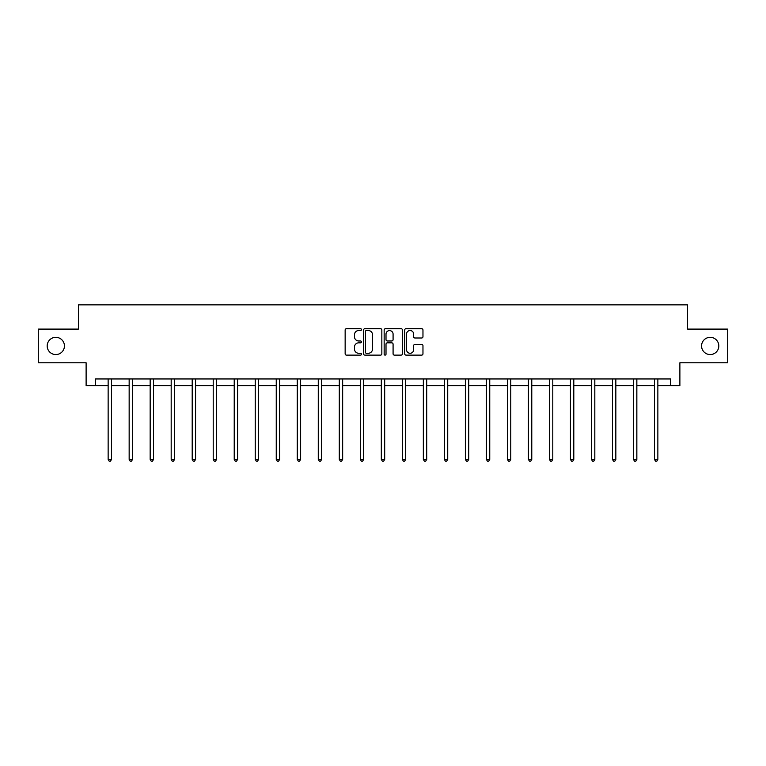 <?xml version="1.0" encoding="UTF-8"?>
<svg xmlns="http://www.w3.org/2000/svg" width="766" height="766" viewBox="0 0 766 766"><rect width="100%" height="100%" fill="white"/><g stroke="black" fill="none" stroke-linecap="round" stroke-linejoin="round"><path stroke-width="1.15" d="M361.447 329.61A0.929 0.929 0 0 0 360.527 328.681L346.471 328.681A1.321 1.321 0 0 0 345.15 330.002L345.15 353.806A1.321 1.321 0 0 0 346.471 355.127L360.527 355.127A0.929 0.929 0 0 0 361.447 354.198A0.929 0.929 0 0 0 360.527 353.27L358.708 353.27A4.232 4.232 0 0 1 354.476 349.047L354.476 347.055A4.232 4.232 0 0 1 358.708 342.833L360.527 342.833A0.929 0.929 0 0 0 361.447 341.904A0.929 0.929 0 0 0 360.527 340.975L358.708 340.975A4.232 4.232 0 0 1 354.476 336.743L354.476 334.761A4.232 4.232 0 0 1 358.708 330.529L360.527 330.529A0.929 0.929 0 0 0 361.447 329.61M701.57 345.945A8.617 8.617 0 0 0 710.187 354.562A8.617 8.617 0 0 0 718.814 345.945A8.617 8.617 0 0 0 710.187 337.327A8.617 8.617 0 0 0 701.57 345.945M47.186 345.945A8.617 8.617 0 0 0 55.813 354.562A8.617 8.617 0 0 0 64.43 345.945A8.617 8.617 0 0 0 55.813 337.327A8.617 8.617 0 0 0 47.186 345.945M421.645 337.998A1.321 1.321 0 0 0 422.966 336.676L422.966 330.002A1.321 1.321 0 0 0 421.645 328.681L406.037 328.681A1.321 1.321 0 0 0 404.716 330.002L404.716 353.806A1.321 1.321 0 0 0 406.037 355.127L421.645 355.127A1.321 1.321 0 0 0 422.966 353.806L422.966 345.734A1.321 1.321 0 0 0 421.645 344.413L414.961 344.413A1.321 1.321 0 0 0 413.64 345.734L413.64 349.736A3.533 3.533 0 0 1 410.107 353.27A3.533 3.533 0 0 1 406.564 349.736L406.564 334.072A3.533 3.533 0 0 1 410.107 330.529A3.533 3.533 0 0 1 413.64 334.072L413.64 336.676A1.321 1.321 0 0 0 414.961 337.998L421.645 337.998M95.549 385.681L95.549 378.95L670.451 378.95L670.451 385.681L679.882 385.681L679.882 362.778L727.7 362.778L727.7 329.102L687.562 329.102L687.562 304.858L78.438 304.858L78.438 329.102L38.3 329.102L38.3 362.778L86.118 362.778L86.118 385.681L108.14 385.681M381.841 330.002A1.321 1.321 0 0 0 380.52 328.681L364.922 328.681A1.321 1.321 0 0 0 363.601 330.002L363.601 353.806A1.321 1.321 0 0 0 364.922 355.127L380.52 355.127A1.321 1.321 0 0 0 381.841 353.806L381.841 330.002M385.48 328.681L401.078 328.681A1.321 1.321 0 0 1 402.399 330.002L402.399 353.806A1.321 1.321 0 0 1 401.078 355.127L394.404 355.127A1.321 1.321 0 0 1 393.082 353.806L393.082 344.154A1.321 1.321 0 0 0 391.761 342.833L387.328 342.833A1.321 1.321 0 0 0 386.007 344.154L386.007 354.198A0.929 0.929 0 0 1 385.078 355.127A0.929 0.929 0 0 1 384.159 354.198L384.159 330.002A1.321 1.321 0 0 1 385.48 328.681M111.51 385.681L129.157 385.681M132.528 385.681L150.165 385.681M153.535 385.681L171.182 385.681M174.552 385.681L192.199 385.681M195.56 385.681L213.207 385.681M216.577 385.681L234.224 385.681M237.594 385.681L255.241 385.681M258.602 385.681L276.248 385.681M279.619 385.681L297.265 385.681M300.626 385.681L318.273 385.681M321.643 385.681L339.29 385.681M342.661 385.681L360.307 385.681M363.668 385.681L381.315 385.681M384.685 385.681L402.332 385.681M405.693 385.681L423.339 385.681M426.71 385.681L444.357 385.681M447.727 385.681L465.374 385.681M468.735 385.681L486.381 385.681M489.752 385.681L507.398 385.681M510.759 385.681L528.406 385.681M531.776 385.681L549.423 385.681M552.793 385.681L570.44 385.681M573.801 385.681L591.448 385.681M594.818 385.681L612.465 385.681M615.835 385.681L633.472 385.681M636.843 385.681L654.49 385.681M657.86 385.681L670.451 385.681M366.378 330.529A0.929 0.929 0 0 0 365.449 331.458L365.449 352.35A0.929 0.929 0 0 0 366.378 353.27L368.293 353.27A4.232 4.232 0 0 0 372.525 349.047L372.525 334.761A4.232 4.232 0 0 0 368.293 330.529L366.378 330.529M393.082 334.139A3.533 3.533 0 0 0 389.549 330.596A3.533 3.533 0 0 0 386.007 334.139L386.007 339.654A1.321 1.321 0 0 0 387.328 340.975L391.761 340.975A1.321 1.321 0 0 0 393.082 339.654L393.082 334.139M111.683 378.95L111.606 379.141A1.35 1.35 0 0 0 111.51 379.649L111.51 459.389L108.14 459.389L108.14 379.649A1.35 1.35 0 0 0 108.044 379.141L107.968 378.95M111.51 459.389L110.496 461.142L109.155 461.142L108.14 459.389M132.7 378.95L132.623 379.141A1.35 1.35 0 0 0 132.528 379.649L132.528 459.389L129.157 459.389L129.157 379.649A1.35 1.35 0 0 0 129.061 379.141L128.975 378.95M132.528 459.389L131.513 461.142L130.163 461.142L129.157 459.389M153.717 378.95L153.631 379.141A1.35 1.35 0 0 0 153.535 379.649L153.535 459.389L150.165 459.389L150.165 379.649A1.35 1.35 0 0 0 150.069 379.141L149.992 378.95M153.535 459.389L152.53 461.142L151.18 461.142L150.165 459.389M174.725 378.95L174.648 379.141A1.35 1.35 0 0 0 174.552 379.649L174.552 459.389L171.182 459.389L171.182 379.649A1.35 1.35 0 0 0 171.086 379.141L171.01 378.95M174.552 459.389L173.537 461.142L172.197 461.142L171.182 459.389M195.742 378.95L195.665 379.141A1.35 1.35 0 0 0 195.56 379.649L195.56 459.389L192.199 459.389L192.199 379.649A1.35 1.35 0 0 0 192.103 379.141L192.017 378.95M195.56 459.389L194.554 461.142L193.204 461.142L192.199 459.389M216.749 378.95L216.673 379.141A1.35 1.35 0 0 0 216.577 379.649L216.577 459.389L213.207 459.389L213.207 379.649A1.35 1.35 0 0 0 213.111 379.141L213.034 378.95M216.577 459.389L215.562 461.142L214.221 461.142L213.207 459.389M237.766 378.95L237.69 379.141A1.35 1.35 0 0 0 237.594 379.649L237.594 459.389L234.224 459.389L234.224 379.649A1.35 1.35 0 0 0 234.128 379.141L234.042 378.95M237.594 459.389L236.579 461.142L235.229 461.142L234.224 459.389M258.784 378.95L258.697 379.141A1.35 1.35 0 0 0 258.602 379.649L258.602 459.389L255.241 459.389L255.241 379.649A1.35 1.35 0 0 0 255.135 379.141L255.059 378.95M258.602 459.389L257.596 461.142L256.246 461.142L255.241 459.389M279.791 378.95L279.714 379.141A1.35 1.35 0 0 0 279.619 379.649L279.619 459.389L276.248 459.389L276.248 379.649A1.35 1.35 0 0 0 276.153 379.141L276.076 378.95M279.619 459.389L278.604 461.142L277.263 461.142L276.248 459.389M300.808 378.95L300.732 379.141A1.35 1.35 0 0 0 300.626 379.649L300.626 459.389L297.265 459.389L297.265 379.649A1.35 1.35 0 0 0 297.17 379.141L297.084 378.95M300.626 459.389L299.621 461.142L298.271 461.142L297.265 459.389M321.825 378.95L321.739 379.141A1.35 1.35 0 0 0 321.643 379.649L321.643 459.389L318.273 459.389L318.273 379.649A1.35 1.35 0 0 0 318.177 379.141L318.101 378.95M321.643 459.389L320.638 461.142L319.288 461.142L318.273 459.389M342.833 378.95L342.756 379.141A1.35 1.35 0 0 0 342.661 379.649L342.661 459.389L339.29 459.389L339.29 379.649A1.35 1.35 0 0 0 339.194 379.141L339.108 378.95M342.661 459.389L341.646 461.142L340.296 461.142L339.29 459.389M363.85 378.95L363.764 379.141A1.35 1.35 0 0 0 363.668 379.649L363.668 459.389L360.307 459.389L360.307 379.649A1.35 1.35 0 0 0 360.202 379.141L360.125 378.95M363.668 459.389L362.663 461.142L361.313 461.142L360.307 459.389M384.858 378.95L384.781 379.141A1.35 1.35 0 0 0 384.685 379.649L384.685 459.389L381.315 459.389L381.315 379.649A1.35 1.35 0 0 0 381.219 379.141L381.142 378.95M384.685 459.389L383.67 461.142L382.33 461.142L381.315 459.389M405.875 378.95L405.798 379.141A1.35 1.35 0 0 0 405.693 379.649L405.693 459.389L402.332 459.389L402.332 379.649A1.35 1.35 0 0 0 402.236 379.141L402.15 378.95M405.693 459.389L404.687 461.142L403.337 461.142L402.332 459.389M426.892 378.95L426.806 379.141A1.35 1.35 0 0 0 426.71 379.649L426.71 459.389L423.339 459.389L423.339 379.649A1.35 1.35 0 0 0 423.244 379.141L423.167 378.95M426.71 459.389L425.705 461.142L424.354 461.142L423.339 459.389M447.899 378.95L447.823 379.141A1.35 1.35 0 0 0 447.727 379.649L447.727 459.389L444.357 459.389L444.357 379.649A1.35 1.35 0 0 0 444.261 379.141L444.175 378.95M447.727 459.389L446.712 461.142L445.362 461.142L444.357 459.389M468.916 378.95L468.83 379.141A1.35 1.35 0 0 0 468.735 379.649L468.735 459.389L465.374 459.389L465.374 379.649A1.35 1.35 0 0 0 465.268 379.141L465.192 378.95M468.735 459.389L467.729 461.142L466.379 461.142L465.374 459.389M489.924 378.95L489.847 379.141A1.35 1.35 0 0 0 489.752 379.649L489.752 459.389L486.381 459.389L486.381 379.649A1.35 1.35 0 0 0 486.286 379.141L486.209 378.95M489.752 459.389L488.737 461.142L487.396 461.142L486.381 459.389M510.941 378.95L510.865 379.141A1.35 1.35 0 0 0 510.759 379.649L510.759 459.389L507.398 459.389L507.398 379.649A1.35 1.35 0 0 0 507.303 379.141L507.216 378.95M510.759 459.389L509.754 461.142L508.404 461.142L507.398 459.389M531.958 378.95L531.872 379.141A1.35 1.35 0 0 0 531.776 379.649L531.776 459.389L528.406 459.389L528.406 379.649A1.35 1.35 0 0 0 528.31 379.141L528.234 378.95M531.776 459.389L530.771 461.142L529.421 461.142L528.406 459.389M552.966 378.95L552.889 379.141A1.35 1.35 0 0 0 552.793 379.649L552.793 459.389L549.423 459.389L549.423 379.649A1.35 1.35 0 0 0 549.327 379.141L549.251 378.95M552.793 459.389L551.779 461.142L550.438 461.142L549.423 459.389M573.983 378.95L573.897 379.141A1.35 1.35 0 0 0 573.801 379.649L573.801 459.389L570.44 459.389L570.44 379.649A1.35 1.35 0 0 0 570.335 379.141L570.258 378.95M573.801 459.389L572.796 461.142L571.446 461.142L570.44 459.389M594.99 378.95L594.914 379.141A1.35 1.35 0 0 0 594.818 379.649L594.818 459.389L591.448 459.389L591.448 379.649A1.35 1.35 0 0 0 591.352 379.141L591.275 378.95M594.818 459.389L593.803 461.142L592.463 461.142L591.448 459.389M616.008 378.95L615.931 379.141A1.35 1.35 0 0 0 615.835 379.649L615.835 459.389L612.465 459.389L612.465 379.649A1.35 1.35 0 0 0 612.369 379.141L612.283 378.95M615.835 459.389L614.82 461.142L613.47 461.142L612.465 459.389M637.025 378.95L636.939 379.141A1.35 1.35 0 0 0 636.843 379.649L636.843 459.389L633.472 459.389L633.472 379.649A1.35 1.35 0 0 0 633.377 379.141L633.3 378.95M636.843 459.389L635.837 461.142L634.487 461.142L633.472 459.389M658.032 378.95L657.956 379.141A1.35 1.35 0 0 0 657.86 379.649L657.86 459.389L654.49 459.389L654.49 379.649A1.35 1.35 0 0 0 654.394 379.141L654.317 378.95M657.86 459.389L656.845 461.142L655.505 461.142L654.49 459.389"/></g></svg>
